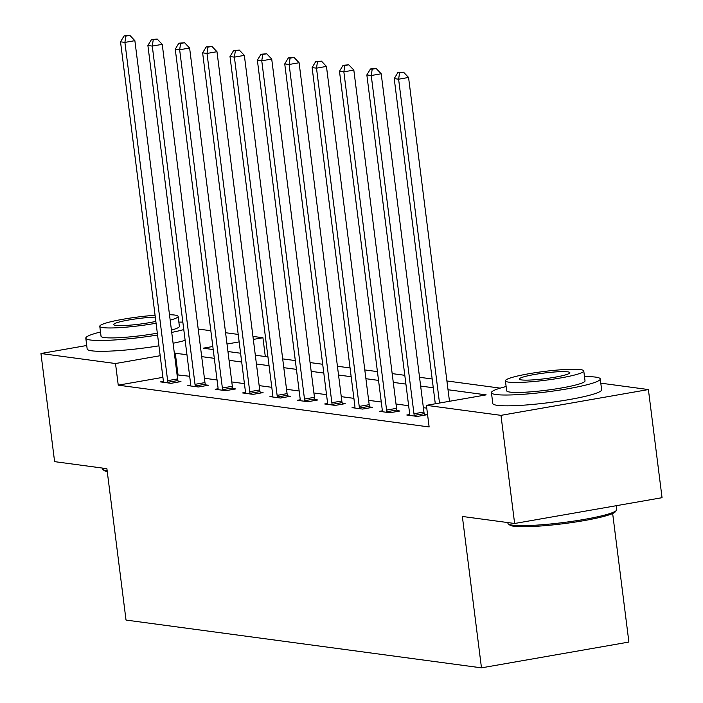 <?xml version="1.0" encoding="UTF-8"?>
<svg xmlns="http://www.w3.org/2000/svg" width="703" height="703" viewBox="0 0 703 703"><rect width="100%" height="100%" fill="white"/><g stroke="black" fill="none" stroke-linecap="round" stroke-linejoin="round"><path stroke-width="1.05" d="M612.656 513.498L628.895 642.059L481.476 667.85L126.022 620.064L106.891 468.673L54.606 461.643L40.95 353.512L86.724 345.498M198.202 329.039L210.83 330.735M225.575 332.721L238.203 334.417M252.948 336.403L262.931 337.739L253.326 339.426M265.303 356.553L262.931 337.739M600.793 383.161L648.394 389.559L500.975 415.35L426.405 405.332L486.168 394.875L448.022 389.743M500.975 415.35L514.631 523.489L662.05 497.698L648.394 389.559M162.911 377.344L118.245 385.165L429.138 426.958L426.405 405.332M426.765 408.144L423.382 407.696M408.636 405.71L396.009 404.014M381.272 402.028L368.644 400.332M353.899 398.355L341.271 396.65M326.526 394.673L313.898 392.977M299.162 390.991L286.534 389.295M271.789 387.309L259.161 385.613M244.416 383.636L231.788 381.931M217.051 379.954L204.424 378.258M189.678 376.272L177.086 374.866M163.333 381.395L160.469 381.896L170.996 383.32L180.952 381.571L178.114 381.193M190.706 385.077L187.833 385.578L198.36 386.993L208.325 385.253L205.487 384.866M218.079 388.759L215.206 389.26L225.733 390.675L235.69 388.935L232.851 388.548M245.444 392.432L242.579 392.942L253.106 394.357L263.063 392.608L260.224 392.23M272.817 396.114L269.943 396.615L280.471 398.03L290.436 396.29L287.597 395.912M300.181 399.796L297.316 400.297L307.844 401.712L317.8 399.972L314.962 399.585M327.554 403.478L324.689 403.979L335.217 405.394L345.173 403.654L342.335 403.267M354.927 407.151L352.054 407.652L362.581 409.076L372.546 407.327L369.699 406.949M382.291 410.833L379.427 411.334L389.954 412.749L399.91 411.009L397.072 410.622M409.664 414.515L406.8 415.016L417.318 416.431L427.283 414.691L424.445 414.304M514.631 523.489L462.354 516.459L481.476 667.85M118.245 385.165L115.512 363.53L40.95 353.512M186.945 354.646L174.353 353.24M160.179 355.718L115.512 363.53M433.276 387.766L420.649 386.061M405.903 384.084L393.276 382.388M378.539 380.402L365.911 378.706M351.166 376.72L338.538 375.024M323.793 373.047L311.165 371.351M296.429 369.365L283.801 367.669M269.056 365.683L256.428 363.987M241.683 362.01L229.064 360.305M214.318 358.328L201.691 356.632M212.824 346.509L203.167 348.196L213.211 349.549M227.948 351.526L240.575 353.231M255.321 355.208L267.948 356.904M282.694 358.89L295.322 360.586M310.058 362.572L322.686 364.268M337.431 366.245L350.059 367.941M364.804 369.927L377.423 371.623M392.169 373.609L404.796 375.305M419.542 377.283L432.169 378.987M446.906 380.964L500.22 388.135M239.143 341.904L226.999 344.031M178.008 374.708L175.275 353.082M167.639 380.657L177.595 378.908L134.871 40.66L124.906 42.408L167.639 380.657A4.385 1.696 -99.9 0 0 167.973 382.283L168.158 382.933M125.872 36.081L129.853 35.387L124.115 35.844L125.872 36.081L124.906 42.408L120.521 41.82L163.254 380.059A4.385 1.696 -99.9 0 1 163.333 381.659L163.307 382.283M177.595 378.908A4.385 1.696 -99.9 0 0 177.929 380.543L178.351 382.028M134.871 40.66L129.853 35.387M124.115 35.844L120.521 41.82M107.26 471.572A53.525 6.011 172.8 0 1 104.202 470.562L102.735 469.446A54.843 6.16 -7.2 0 0 106.909 470.632A54.843 6.16 -7.2 0 0 107.146 470.667M102.207 468.04L102.304 468.796A54.843 6.16 -7.2 0 0 102.735 469.446M182.842 322.115A54.843 6.16 -7.2 0 0 178.852 322.106M100.503 332.001A54.843 6.16 -7.2 0 0 85.801 338.169A54.843 6.16 -7.2 0 0 90.406 340.006A54.843 6.16 -7.2 0 0 157.56 335.015M85.801 338.169L87.163 348.978A54.843 6.16 -7.2 0 0 91.777 350.823A54.843 6.16 -7.2 0 0 158.931 345.832M157.331 333.178A39.491 4.438 172.8 0 1 104.352 337.563A39.491 4.438 172.8 0 1 101.039 336.245L99.782 326.297A39.491 4.438 -7.2 0 0 103.095 327.616A39.491 4.438 -7.2 0 0 156.075 323.231M170.179 320.155A39.491 4.438 -7.2 0 0 178.131 316.394A39.491 4.438 -7.2 0 0 174.81 315.067A39.491 4.438 -7.2 0 0 169.493 314.733M155.064 315.26A39.491 4.438 -7.2 0 0 99.782 326.297M155.301 317.115A25.449 2.856 -7.2 0 0 128.192 320.085A25.449 2.856 -7.2 0 0 113.71 324.531A25.449 2.856 -7.2 0 0 115.846 325.392A25.449 2.856 -7.2 0 0 155.838 321.385M178.131 316.394L179.388 326.341A39.491 4.438 172.8 0 1 171.435 330.102M173.096 343.24A54.843 6.16 -7.2 0 0 185.144 340.393M171.725 332.422A54.843 6.16 -7.2 0 0 183.782 329.584M616.505 510.316L615.362 511.758A53.525 6.011 172.8 0 1 570.862 522.698A53.525 6.011 172.8 0 1 513.911 526.257A53.525 6.011 172.8 0 1 509.833 525.088L508.374 523.972A54.843 6.16 -7.2 0 0 512.549 525.167A54.843 6.16 -7.2 0 0 570.906 521.521A54.843 6.16 -7.2 0 0 616.505 510.316A54.843 6.16 -7.2 0 0 616.759 509.578L616.276 505.703M507.847 522.575L507.935 523.331A54.843 6.16 -7.2 0 0 508.374 523.972M506.134 386.536A54.843 6.16 -7.2 0 0 491.432 392.696A54.843 6.16 -7.2 0 0 496.046 394.541A54.843 6.16 -7.2 0 0 557.435 390.446A54.843 6.16 -7.2 0 0 600.257 378.952A54.843 6.16 -7.2 0 0 595.652 377.116A54.843 6.16 -7.2 0 0 584.492 376.632M491.432 392.696L492.803 403.513A54.843 6.16 -7.2 0 0 497.408 405.35A54.843 6.16 -7.2 0 0 558.797 401.264A54.843 6.16 -7.2 0 0 601.627 389.77L600.257 378.952M583.771 370.929L585.028 380.877A39.491 4.438 172.8 0 1 554.192 389.154A39.491 4.438 172.8 0 1 509.991 392.098A39.491 4.438 172.8 0 1 506.67 390.771L505.413 380.824A39.491 4.438 -7.2 0 0 508.735 382.151A39.491 4.438 -7.2 0 0 552.936 379.207A39.491 4.438 -7.2 0 0 583.771 370.929A39.491 4.438 -7.2 0 0 580.45 369.602A39.491 4.438 -7.2 0 0 536.248 372.546A39.491 4.438 -7.2 0 0 505.413 380.824M521.485 379.919A25.449 2.856 -7.2 0 0 549.966 378.021A25.449 2.856 -7.2 0 0 569.843 372.687A25.449 2.856 -7.2 0 0 567.699 371.834A25.449 2.856 -7.2 0 0 539.219 373.732A25.449 2.856 -7.2 0 0 519.341 379.066A25.449 2.856 -7.2 0 0 521.485 379.919M195.012 384.33L204.968 382.59L162.235 44.342L152.279 46.082L195.012 384.33A4.385 1.696 -99.9 0 0 195.337 385.965L195.522 386.615M153.236 39.763L157.226 39.069L151.488 39.526L153.236 39.763L152.279 46.082L147.894 45.493L190.618 383.741A4.385 1.696 -99.9 0 1 190.698 385.341L190.68 385.965M204.968 382.59A4.385 1.696 -99.9 0 0 205.302 384.225L205.724 385.71M162.235 44.342L157.226 39.069M151.488 39.526L147.894 45.493M222.376 388.012L232.341 386.272L189.608 48.024L179.652 49.764L222.376 388.012A4.385 1.696 -99.9 0 0 222.71 389.647L222.895 390.288M180.609 43.445L184.59 42.742L178.852 43.208L180.609 43.445L179.652 49.764L175.258 49.175L217.992 387.423A4.385 1.696 -99.9 0 1 218.071 389.023L218.044 389.638M232.341 386.272A4.385 1.696 -99.9 0 0 232.667 387.898L233.088 389.383M189.608 48.024L184.59 42.742M178.852 43.208L175.258 49.175M249.75 391.694L259.706 389.945L216.981 51.706L207.016 53.446L249.75 391.694A4.385 1.696 -99.9 0 0 250.083 393.32L250.259 393.97M207.983 47.119L211.963 46.424L206.225 46.881L207.983 47.119L207.016 53.446L202.631 52.857L245.365 391.105A4.385 1.696 -99.9 0 1 245.444 392.696L245.417 393.32M259.706 389.945A4.385 1.696 -99.9 0 0 260.04 391.58L260.462 393.065M216.981 51.706L211.963 46.424M206.225 46.881L202.631 52.857M277.123 395.367L287.079 393.627L244.345 55.379L234.389 57.128L277.123 395.367A4.385 1.696 -99.9 0 0 277.448 397.002L277.632 397.652M235.347 50.801L239.336 50.106L233.598 50.563L235.347 50.801L234.389 57.128L230.004 56.53L272.729 394.778A4.385 1.696 -99.9 0 1 272.808 396.378L272.782 397.002M287.079 393.627A4.385 1.696 -99.9 0 0 287.413 395.262L287.835 396.747M244.345 55.379L239.336 50.106M233.598 50.563L230.004 56.53M304.487 399.049L314.452 397.309L271.718 59.061L261.762 60.801L304.487 399.049A4.385 1.696 -99.9 0 0 304.821 400.684L305.005 401.334M262.72 54.483L266.701 53.78L260.962 54.245L262.72 54.483L261.762 60.801L257.368 60.212L300.102 398.46A4.385 1.696 -99.9 0 1 300.181 400.06L300.155 400.684M314.452 397.309A4.385 1.696 -99.9 0 0 314.777 398.944L315.199 400.429M271.718 59.061L266.701 53.78M260.962 54.245L257.368 60.212M331.86 402.731L341.816 400.991L299.091 62.743L289.126 64.483L331.86 402.731A4.385 1.696 -99.9 0 0 332.185 404.366L332.37 405.007M290.093 58.156L294.074 57.461L288.335 57.927L290.093 58.156L289.126 64.483L284.741 63.894L327.475 402.142A4.385 1.696 -99.9 0 1 327.545 403.742L327.528 404.357M341.816 400.991A4.385 1.696 -99.9 0 0 342.15 402.617L342.572 404.102M299.091 62.743L294.074 57.461M288.335 57.927L284.741 63.894M359.224 406.413L369.189 404.664L326.456 66.416L316.499 68.165L359.224 406.413A4.385 1.696 -99.9 0 0 359.558 408.039L359.743 408.689M317.457 61.838L321.447 61.143L315.709 61.6L317.457 61.838L316.499 68.165L312.114 67.576L354.839 405.824A4.385 1.696 -99.9 0 1 354.918 407.415L354.892 408.039M369.189 404.664A4.385 1.696 -99.9 0 0 369.523 406.299L369.936 407.784M326.456 66.416L321.447 61.143M315.709 61.6L312.114 67.576M386.597 410.086L396.562 408.346L353.829 70.098L343.864 71.838L386.597 410.086A4.385 1.696 -99.9 0 0 386.931 411.721L387.116 412.371M344.83 65.52L348.811 64.825L343.073 65.282L344.83 65.52L343.864 71.838L339.479 71.249L382.212 409.498A4.385 1.696 -99.9 0 1 382.291 411.097L382.265 411.721M396.562 408.346A4.385 1.696 -99.9 0 0 396.887 409.981L397.309 411.466M353.829 70.098L348.811 64.825M343.073 65.282L339.479 71.249M413.97 413.768L423.927 412.028L381.202 73.78L371.237 75.52L413.97 413.768A4.385 1.696 -99.9 0 0 414.295 415.403L414.48 416.053M372.203 69.202L376.184 68.499L370.446 68.964L372.203 69.202L371.237 75.52L366.852 74.931L409.585 413.179A4.385 1.696 -99.9 0 1 409.656 414.779L409.638 415.394M423.927 412.028A4.385 1.696 -99.9 0 0 424.261 413.654L424.682 415.139M381.202 73.78L376.184 68.499M370.446 68.964L366.852 74.931M449.481 401.29L408.566 77.462L398.61 79.202L439.516 403.039M399.568 72.875L403.557 72.181L397.819 72.646L399.568 72.875L398.61 79.202L394.225 78.613L435.298 403.777M408.566 77.462L403.557 72.181M397.819 72.646L394.225 78.613M167.973 382.283L177.929 380.543M195.337 385.965L205.302 384.225M222.71 389.647L232.667 387.898M250.083 393.32L260.04 391.58M277.448 397.002L287.413 395.262M304.821 400.684L314.777 398.944M332.185 404.366L342.15 402.617M359.558 408.039L369.523 406.299M386.931 411.721L396.887 409.981M414.295 415.403L424.261 413.654"/></g></svg>
